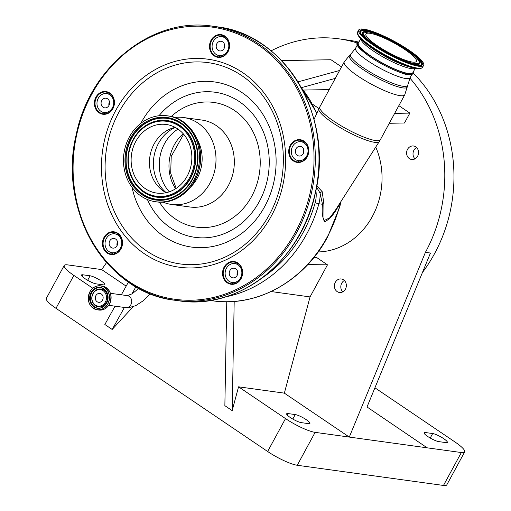 <?xml version="1.0" encoding="UTF-8"?>
<svg xmlns="http://www.w3.org/2000/svg" width="511" height="511" viewBox="0 0 511 511"><rect width="100%" height="100%" fill="white"/><g stroke="black" fill="none" stroke-linecap="round" stroke-linejoin="round"><path stroke-width="0.77" d="M97.109 301.733A4.484 3.922 97.9 0 1 95.531 296.45A4.484 3.922 97.9 0 1 99.824 293.429A4.484 3.922 97.9 0 1 101.312 294.004A4.484 3.922 97.9 0 1 102.89 299.293A4.484 3.922 97.9 0 1 98.597 302.308A4.484 3.922 97.9 0 1 97.109 301.733M93.034 293.691A8.323 7.282 97.9 0 1 103.107 290.689A8.323 7.282 97.9 0 1 105.381 302.046A8.323 7.282 97.9 0 1 95.314 305.048A8.323 7.282 97.9 0 1 93.034 293.691M210.117 300.455L212.493 300.781A130.675 114.292 -82.1 0 0 327.283 236.893A130.675 114.292 -82.1 0 0 339.508 206.616A28.616 25.026 -82.1 0 0 340.364 202.573L338.199 206.438C334.194 214.115 329.678 219.238 324.651 221.819C322.473 218.133 321.751 212.282 322.492 204.272L320.027 192.986A2.862 1.06 160.7 0 1 322.192 191.676L323.865 203.742L324.012 220.643L329.87 217.712L335.784 209.619L379.277 141.553A34.365 6.592 -151.5 0 1 332.623 122.806A34.365 6.592 -151.5 0 1 318.883 108.766L314.022 119.485M316.775 185.8L322.192 191.676M316.545 187.09L320.027 192.986A28.616 25.026 97.9 0 1 318.896 203.774L322.492 204.272A2.862 1.386 -179.7 0 1 323.865 203.742M212.493 300.781C256.905 307.533 304.256 281.133 327.672 236.823L339.872 206.616L338.199 206.438A2.862 1.016 29.9 0 1 338.065 206.061M304.307 141.758A11.446 10.009 97.9 0 1 302.09 140.819M106.569 92.957A2.862 2.504 -82.1 0 0 106.429 93.187L106.237 93.545M225.498 36.996L221.883 36.096A2.862 2.504 -82.1 0 0 221.653 36.057A2.862 2.504 -82.1 0 0 221.621 36.051M232.531 282.538L232.914 283.618M114.017 253.002L114.643 253.826M105.675 112.714A11.446 10.009 97.9 0 1 106.243 113.659M227.529 50.896A9.537 8.342 -82.1 0 0 221.761 36.664A9.537 8.342 -82.1 0 0 213.381 41.327A9.537 8.342 -82.1 0 0 219.149 55.558A9.537 8.342 -82.1 0 0 227.529 50.896M306.741 155.964A9.537 8.342 -82.1 0 0 300.973 141.732A9.537 8.342 -82.1 0 0 292.592 146.395A9.537 8.342 -82.1 0 0 298.36 160.626A9.537 8.342 -82.1 0 0 306.741 155.964M240.572 277.824A9.537 8.342 -82.1 0 0 234.805 263.593A9.537 8.342 -82.1 0 0 226.424 268.256A9.537 8.342 -82.1 0 0 232.198 282.487A9.537 8.342 -82.1 0 0 240.572 277.824M120.475 248.071A9.537 8.342 -82.1 0 0 114.7 233.834A9.537 8.342 -82.1 0 0 106.326 238.503A9.537 8.342 -82.1 0 0 112.094 252.734A9.537 8.342 -82.1 0 0 120.475 248.071M112.414 107.821A9.537 8.342 -82.1 0 0 106.639 93.59A9.537 8.342 -82.1 0 0 98.259 98.253A9.537 8.342 -82.1 0 0 104.033 112.484A9.537 8.342 -82.1 0 0 112.414 107.821M108.945 105.477A4.867 4.254 -82.1 0 0 106.001 98.214A4.867 4.254 -82.1 0 0 101.727 100.597A4.867 4.254 -82.1 0 0 104.672 107.853A4.867 4.254 -82.1 0 0 108.945 105.477M109.482 101.727A4.867 4.254 -82.1 0 0 108.977 105.419M117.006 245.727A4.867 4.254 -82.1 0 0 114.062 238.465A4.867 4.254 -82.1 0 0 109.788 240.847A4.867 4.254 -82.1 0 0 112.733 248.103A4.867 4.254 -82.1 0 0 117.006 245.727M117.549 241.978A4.867 4.254 -82.1 0 0 117.038 245.67M237.11 275.48A4.867 4.254 -82.1 0 0 234.166 268.224A4.867 4.254 -82.1 0 0 229.893 270.6A4.867 4.254 -82.1 0 0 232.837 277.856A4.867 4.254 -82.1 0 0 237.11 275.48M237.647 271.731A4.867 4.254 -82.1 0 0 237.142 275.423M303.272 153.619A4.867 4.254 -82.1 0 0 300.334 146.363A4.867 4.254 -82.1 0 0 296.061 148.739A4.867 4.254 -82.1 0 0 298.999 156.002A4.867 4.254 -82.1 0 0 303.272 153.619M303.815 149.876A4.867 4.254 -82.1 0 0 303.304 153.562M224.061 48.551A4.867 4.254 -82.1 0 0 221.122 41.295A4.867 4.254 -82.1 0 0 216.849 43.671A4.867 4.254 -82.1 0 0 219.787 50.934A4.867 4.254 -82.1 0 0 224.061 48.551M224.604 44.808A4.867 4.254 -82.1 0 0 224.093 48.494M412.019 74.063A30.999 5.947 -151.5 0 1 370.143 56.9M359.022 41.883A31.938 6.126 28.5 0 0 357.643 42.522A31.938 6.126 28.5 0 0 370.226 55.846A31.938 6.126 28.5 0 0 413.725 72.977A31.938 6.126 28.5 0 0 413.508 71.463M398.855 105.656L409.854 113.097L404.476 123.004L389.286 123.272M307.75 264.602L327.474 264.832L310.049 296.917L284.359 393.144L349.294 437.071L425.414 252.345A143.08 125.138 -82.1 0 0 409.911 78.1M271.13 291.545L310.049 296.917M327.474 264.832L316.603 257.48A77.084 67.42 97.9 0 1 313.984 257.41M313.914 257.499L316.603 257.48M217.686 55.201A10.967 9.594 -82.1 0 0 220.362 56.906M210.443 43.71A10.967 9.594 -82.1 0 0 218.267 56.881A10.967 9.594 -82.1 0 0 229.094 48.328A10.967 9.594 -82.1 0 0 221.269 35.15A10.967 9.594 -82.1 0 0 210.443 43.71M209.81 43.576A11.446 10.009 -82.1 0 0 217.066 57.149A11.446 10.009 -82.1 0 0 229.267 48.398A11.446 10.009 -82.1 0 0 222.017 34.825A11.446 10.009 -82.1 0 0 209.81 43.576M102.564 112.126A10.967 9.594 -82.1 0 0 105.247 113.832M95.327 100.629A10.967 9.594 -82.1 0 0 103.152 113.806A10.967 9.594 -82.1 0 0 113.972 105.253A10.967 9.594 -82.1 0 0 106.147 92.076A10.967 9.594 -82.1 0 0 95.327 100.629M94.688 100.501A11.446 10.009 -82.1 0 0 101.945 114.074A11.446 10.009 -82.1 0 0 114.151 105.323A11.446 10.009 -82.1 0 0 106.895 91.744A11.446 10.009 -82.1 0 0 94.688 100.501M110.625 252.377A10.967 9.594 -82.1 0 0 113.308 254.082M103.388 240.879A10.967 9.594 -82.1 0 0 111.213 254.056A10.967 9.594 -82.1 0 0 122.04 245.504A10.967 9.594 -82.1 0 0 114.215 232.326A10.967 9.594 -82.1 0 0 103.388 240.879M102.756 240.751A11.446 10.009 -82.1 0 0 110.006 254.325A11.446 10.009 -82.1 0 0 122.212 245.567A11.446 10.009 -82.1 0 0 114.956 231.994A11.446 10.009 -82.1 0 0 102.756 240.751M230.729 282.129A10.967 9.594 -82.1 0 0 233.412 283.835M223.492 270.638A10.967 9.594 -82.1 0 0 231.317 283.809A10.967 9.594 -82.1 0 0 242.137 275.257A10.967 9.594 -82.1 0 0 234.313 262.079A10.967 9.594 -82.1 0 0 223.492 270.638M222.853 270.504A11.446 10.009 -82.1 0 0 230.11 284.078A11.446 10.009 -82.1 0 0 242.316 275.327A11.446 10.009 -82.1 0 0 235.06 261.747A11.446 10.009 -82.1 0 0 222.853 270.504M296.897 160.269A10.967 9.594 -82.1 0 0 299.574 161.981M289.654 148.778A10.967 9.594 -82.1 0 0 297.479 161.949A10.967 9.594 -82.1 0 0 308.305 153.396A10.967 9.594 -82.1 0 0 300.481 140.218A10.967 9.594 -82.1 0 0 289.654 148.778M289.022 148.644A11.446 10.009 -82.1 0 0 296.278 162.217A11.446 10.009 -82.1 0 0 308.478 153.466A11.446 10.009 -82.1 0 0 301.222 139.893A11.446 10.009 -82.1 0 0 289.022 148.644M312.476 104.155L318.979 108.556M135.9 286.748L131.87 294.004M124.403 307.462L112.184 329.467L133.167 306.721M115.032 306.166L104.851 324.504L112.184 329.467M106.575 262.558L101.695 269.591L67.522 264.87A24.228 4.644 28.5 0 0 64.201 265.465A24.228 4.644 28.5 0 0 73.859 275.416L92.766 288.21M64.201 265.465L46.335 298.373A24.228 4.644 28.5 0 0 55.986 308.325L267.649 451.5A24.228 4.644 28.5 0 0 297.255 465.266L443.478 485.45A24.228 4.644 28.5 0 0 446.799 484.856L464.665 451.948A24.228 4.644 28.5 0 0 455.014 441.996L374.921 387.817M284.359 393.144L238.548 386.821L285.515 418.592A24.228 4.644 28.5 0 0 315.121 432.357L461.344 452.542A24.228 4.644 28.5 0 0 464.665 451.948M238.548 386.821L232.186 410.64L234.191 301.42M226.763 301.726L224.859 405.683L232.186 410.64M357.323 43.026A143.08 125.138 -82.1 0 0 338.87 38.83A143.08 125.138 -82.1 0 0 271.041 50.864M113.27 252.894L112.656 253.782M101.695 269.591L126.16 286.134M318.168 251.936A71.54 62.572 -82.1 0 0 372.359 216.453A71.54 62.572 -82.1 0 0 375.751 147.072M335.318 282.315A6.815 5.96 -82.1 0 0 339.445 292.484A6.815 5.96 -82.1 0 0 345.43 289.149A6.815 5.96 -82.1 0 0 341.303 278.98A6.815 5.96 -82.1 0 0 335.318 282.315M407.523 149.327A6.815 5.96 -82.1 0 0 411.649 159.496A6.815 5.96 -82.1 0 0 417.634 156.168A6.815 5.96 -82.1 0 0 413.514 145.999A6.815 5.96 -82.1 0 0 407.523 149.327M281.561 60.611L330.981 59.742L341.54 66.884M415.002 158.857A6.815 5.96 97.9 0 1 413.936 150.215A6.815 5.96 97.9 0 1 416.567 147.519M342.798 291.845A6.815 5.96 97.9 0 1 341.731 283.196A6.815 5.96 97.9 0 1 344.363 280.507M427.17 447.821L367.019 406.98L430.454 253.041L425.414 252.345M422.437 272.497A143.08 125.138 -82.1 0 0 434.574 253.609A143.08 125.138 -82.1 0 0 413.533 73.418M358.39 42.036A143.08 125.138 -82.1 0 0 348.029 40.094L338.87 38.83M128.433 282.034L121.337 294.809M394.671 113.365L409.854 113.097M302.506 140.761A10.967 9.594 -82.1 0 0 299.459 141.681M236.338 262.622A10.967 9.594 -82.1 0 0 233.297 263.542M116.24 232.869A10.967 9.594 -82.1 0 0 113.193 233.789M108.172 92.619A10.967 9.594 -82.1 0 0 105.132 93.539M223.294 35.693A10.967 9.594 -82.1 0 0 220.254 36.613M329.205 89.597L303.393 90.051M301.503 87.63L335.299 78.381M297.958 81.875L339.585 70.486M103.529 284.882A9.064 1.737 28.5 0 0 104.774 284.665A9.064 1.737 28.5 0 0 99.473 279.862A9.064 1.737 28.5 0 0 90.089 275.793L82.756 274.784A9.064 1.737 28.5 0 0 81.517 275.001A9.064 1.737 28.5 0 0 86.813 279.804A9.064 1.737 28.5 0 0 96.202 283.873L103.529 284.882M287.91 413.552A9.064 1.737 28.5 0 0 286.671 413.776A9.064 1.737 28.5 0 0 291.966 418.579A9.064 1.737 28.5 0 0 301.349 422.648L308.682 423.657A9.064 1.737 28.5 0 0 309.928 423.434A9.064 1.737 28.5 0 0 304.626 418.637A9.064 1.737 28.5 0 0 295.243 414.568L287.91 413.552L287.156 414.938M360.792 38.625L358.32 43.173A30.999 5.947 28.5 0 0 370.679 55.91A30.999 5.947 28.5 0 0 412.811 72.754L415.277 68.212M432.67 433.539L425.337 432.53A9.064 1.737 28.5 0 0 424.098 432.747A9.064 1.737 28.5 0 0 429.393 437.55A9.064 1.737 28.5 0 0 438.777 441.619L446.109 442.628A9.064 1.737 28.5 0 0 447.355 442.411A9.064 1.737 28.5 0 0 442.053 437.608A9.064 1.737 28.5 0 0 432.67 433.539L430.224 438.036M373.4 45.23A36.964 7.09 -151.5 0 1 358.665 30.047A36.964 7.09 -151.5 0 1 408.902 50.129A36.964 7.09 -151.5 0 1 423.632 65.319A36.964 7.09 -151.5 0 1 373.4 45.23M377.361 45.779A28.712 5.506 -151.5 0 1 365.914 33.982A28.712 5.506 -151.5 0 1 404.936 49.586A28.712 5.506 -151.5 0 1 416.382 61.377A28.712 5.506 -151.5 0 1 377.361 45.779M163.041 202.126A43.876 38.376 -82.1 0 0 171.524 204.457A43.876 38.376 -82.1 0 0 214.818 170.233A43.876 38.376 -82.1 0 0 183.526 117.524A43.876 38.376 -82.1 0 0 174.724 117.473M190.316 187.371A36.434 31.867 -82.1 0 0 201.168 167.653A36.434 31.867 -82.1 0 0 196.984 139.062M198.338 167.908A43.352 37.916 -82.1 0 0 167.416 115.831A43.352 37.916 -82.1 0 0 124.639 149.646A43.352 37.916 -82.1 0 0 155.561 201.724A43.352 37.916 -82.1 0 0 198.338 167.908M190.922 166.069A34.627 30.283 -82.1 0 0 166.222 124.48A34.627 30.283 -82.1 0 0 132.055 151.486A34.627 30.283 -82.1 0 0 156.756 193.075A34.627 30.283 -82.1 0 0 190.922 166.069M175.158 127.38A34.627 30.283 -82.1 0 0 172.622 128.063A34.627 30.283 -82.1 0 0 150.381 154.015A34.627 30.283 -82.1 0 0 163.884 191.363A34.627 30.283 -82.1 0 0 166.139 192.704M92.996 293.416A9.006 7.882 97.9 0 1 103.899 290.165A9.006 7.882 97.9 0 1 106.358 302.455A9.006 7.882 97.9 0 1 95.461 305.706A9.006 7.882 97.9 0 1 92.996 293.416M97.767 308.159A10.399 9.096 97.9 0 1 91.756 292.688A10.399 9.096 97.9 0 1 100.61 287.572M100.328 287.527C107.336 289.948 109.424 295.122 106.601 303.049A10.399 9.096 97.9 0 1 97.486 308.127A10.399 9.096 97.9 0 1 91.194 292.611A10.399 9.096 97.9 0 1 100.328 287.527A10.399 9.096 97.9 0 1 106.62 303.042C104.378 306.772 101.338 308.465 97.486 308.127M106.652 303.1A10.52 9.204 97.9 0 1 93.922 306.894A10.52 9.204 97.9 0 1 91.047 292.541A10.52 9.204 97.9 0 1 103.778 288.747A10.52 9.204 97.9 0 1 106.652 303.1M89.955 291.807A11.989 10.488 97.9 0 1 104.461 287.476A11.989 10.488 97.9 0 1 107.738 303.834A11.989 10.488 97.9 0 1 93.232 308.159A11.989 10.488 97.9 0 1 89.955 291.807M89.923 291.749A12.111 10.597 97.9 0 1 100.565 285.828A12.111 10.597 97.9 0 1 107.891 303.904A12.111 10.597 97.9 0 1 97.25 309.826A12.111 10.597 97.9 0 1 89.91 291.768M102.136 286.045A12.111 10.597 97.9 0 1 109.463 304.122A12.111 10.597 97.9 0 1 98.821 310.043C103.337 310.439 106.888 308.459 109.482 304.122C112.778 294.904 110.331 288.875 102.136 286.045L100.565 285.828C96.049 285.438 92.497 287.412 89.904 291.755C86.608 300.966 89.055 306.996 97.25 309.826L98.821 310.043M150.228 293.704L143.093 300.851L135.741 305.661L128.836 307.686L125.572 307.622A6.055 5.295 -82.1 0 0 131.372 303.547A6.055 5.295 -82.1 0 0 129.238 296.399A6.055 5.295 -82.1 0 0 127.233 295.62L110.408 293.301M263.229 277.179A127.814 111.788 -82.1 0 0 303.17 232.422A127.814 111.788 -82.1 0 0 315.127 202.81L318.896 203.774A130.675 114.292 97.9 0 1 306.67 234.044A130.675 114.292 97.9 0 1 225.287 296.942M316.737 113.506A116.367 101.778 -82.1 0 0 301.343 87.688M411.809 74.6L410.09 77.768L404.75 94.797L380.35 139.733A34.435 6.605 -151.5 0 1 333.555 121.018A34.435 6.605 -151.5 0 1 319.829 106.876L318.883 108.766M404.75 94.797A34.435 6.605 -151.5 0 1 357.949 76.082A34.435 6.605 -151.5 0 1 344.229 61.94L319.829 106.876M407.446 86.64A32.998 6.33 -151.5 0 1 391.816 84.666A32.998 6.33 -151.5 0 1 362.459 69.145A32.998 6.33 -151.5 0 1 349.601 55.233L344.229 61.94M407.669 85.062A32.436 6.221 -151.5 0 1 392.307 83.121A32.436 6.221 -151.5 0 1 363.449 67.861A32.436 6.221 -151.5 0 1 350.802 54.185L349.601 55.233M315.127 202.81A25.754 22.522 -82.1 0 0 315.875 190.539M224.827 36.505L221.883 36.096M410.09 77.768A30.999 5.947 -151.5 0 1 367.958 60.924A30.999 5.947 -151.5 0 1 355.599 48.187L350.802 54.185M315.249 192.903A138.309 120.966 -82.1 0 0 216.594 26.764C285.164 33.918 334.328 116.744 315.37 192.909C301.72 260.751 238.688 310.605 178.767 300.781A138.309 120.966 -82.1 0 0 315.249 192.903M311.582 192.398A138.309 120.966 -82.1 0 0 212.927 26.259C153.006 16.435 89.974 66.289 76.324 134.138C57.366 210.289 106.524 293.122 175.101 300.276A138.309 120.966 -82.1 0 0 311.582 192.398M310.318 192.13A137.357 120.13 -82.1 0 0 223.25 29.242A137.357 120.13 -82.1 0 0 76.797 134.278A137.357 120.13 -82.1 0 0 163.859 297.166A137.357 120.13 -82.1 0 0 310.318 192.13M73.859 275.416L55.986 308.325M285.515 418.592L267.649 451.5M315.121 432.357L297.255 465.266M76.446 134.138A138.309 120.966 -82.1 0 0 175.101 300.276L178.767 300.781M415.188 68.193A30.999 5.947 -151.5 0 1 373.349 50.991A30.999 5.947 -151.5 0 1 360.855 38.689M373.586 49.363A32.257 6.183 28.5 0 0 411.406 67.407L415.034 68.161A36.46 6.994 -151.5 0 1 372.283 47.766A36.46 6.994 -151.5 0 1 360.964 38.804L363.577 41.436A32.257 6.183 28.5 0 0 373.586 49.363M90.089 275.793L87.643 280.29M82.756 274.784L82.009 276.17M425.337 432.53L424.584 433.916M461.344 452.542L443.478 485.45M295.243 414.568L292.797 419.065M282.807 185.314A104.991 91.827 -82.1 0 0 216.255 60.803A104.991 91.827 -82.1 0 0 104.308 141.093A104.991 91.827 -82.1 0 0 170.859 265.605A104.991 91.827 -82.1 0 0 282.807 185.314M280.609 184.701A101.619 88.876 -82.1 0 0 216.198 64.188A101.619 88.876 -82.1 0 0 107.847 141.898A101.619 88.876 -82.1 0 0 172.258 262.405A101.619 88.876 -82.1 0 0 280.609 184.701M131.991 187.275A83.357 72.907 -82.1 0 0 202.695 247.643A83.357 72.907 -82.1 0 0 273.858 182.063A83.357 72.907 -82.1 0 0 231.572 86.813A83.357 72.907 -82.1 0 0 140.812 123.355M147.411 199.514A73.245 64.06 -82.1 0 0 211.733 237.136A73.245 64.06 -82.1 0 0 267.266 180.211A73.245 64.06 -82.1 0 0 236.395 99.766A73.245 64.06 -82.1 0 0 158.972 115.748M423.632 65.319L422.61 67.203A36.964 7.09 -151.5 0 1 372.372 47.114A36.964 7.09 -151.5 0 1 357.643 31.931C356.991 33.828 358.102 36.121 360.964 38.804M408.212 50.04C401.192 44.917 377.789 31.842 364.797 29.855C352.526 28.354 365.691 40.018 374.084 45.326C381.104 50.442 404.514 63.524 417.5 65.51C429.777 67.011 416.606 55.348 408.212 50.04M365.097 30.609A34.831 6.681 -151.5 0 1 407.657 50.391A34.831 6.681 -151.5 0 1 421.173 65.133C419.212 68.372 391.337 57.488 374.154 45.351C367.307 40.669 362.899 36.881 360.932 33.975L360.159 32.008A34.831 6.681 -151.5 0 1 365.097 30.609M414.6 55.999A34.678 6.649 -151.5 0 1 421.026 65.229M360.159 32.18A34.678 6.649 -151.5 0 1 365.046 30.999A34.678 6.649 -151.5 0 1 371.401 32.544M410.876 63.856A32.57 6.247 28.5 0 0 419.531 63.428L419.563 63.045A32.417 6.215 28.5 0 1 404.354 61.243A32.417 6.215 28.5 0 1 375.361 45.933A32.417 6.215 28.5 0 1 362.791 32.212L362.484 32.455A32.57 6.247 28.5 0 0 366.834 39.947M406.379 49.784C413.872 54.524 425.618 64.929 414.67 63.588C403.077 61.818 382.183 50.148 375.917 45.581C368.425 40.842 356.678 30.43 367.626 31.771C379.219 33.547 400.113 45.217 406.379 49.784M159.445 202.132A62.955 55.06 -82.1 0 0 214.658 226.194A62.955 55.06 -82.1 0 0 258.521 178.045A62.955 55.06 -82.1 0 0 235.328 111.066A62.955 55.06 -82.1 0 0 171.268 116.489M171.524 204.457L189.843 206.987A43.876 38.376 -82.1 0 0 233.144 172.763A43.876 38.376 -82.1 0 0 201.845 120.053L183.526 117.524M199.367 168.049A43.352 37.916 -82.1 0 0 168.445 115.971C189.996 118.233 205.403 144.204 199.462 168.055C195.189 189.3 175.426 204.949 156.59 201.864A43.352 37.916 -82.1 0 0 199.367 168.049M196.882 167.544A41.634 36.415 -82.1 0 0 170.489 118.169A41.634 36.415 -82.1 0 0 126.096 150.01A41.634 36.415 -82.1 0 0 152.489 199.386A41.634 36.415 -82.1 0 0 196.882 167.544M191.932 135.524C197.355 145.271 198.881 155.906 196.505 167.429A40.931 35.796 -82.1 0 0 191.932 135.524A40.931 35.796 -82.1 0 0 155.976 118.756A40.931 35.796 -82.1 0 0 126.92 150.189A40.931 35.796 -82.1 0 0 142.454 194.046A40.931 35.796 -82.1 0 0 184.497 189.409A40.931 35.796 -82.1 0 0 196.505 167.436M191.964 135.575A40.784 35.674 -82.1 0 0 156.136 118.929A40.784 35.674 -82.1 0 0 127.213 150.24A40.784 35.674 -82.1 0 0 142.665 193.931A40.784 35.674 -82.1 0 0 184.541 189.37M133.301 180.779A38.67 33.822 -82.1 0 0 133.333 180.83A38.67 33.822 -82.1 0 0 167.308 196.671A38.67 33.822 -82.1 0 0 194.755 166.976A38.67 33.822 -82.1 0 0 180.076 125.54A38.67 33.822 -82.1 0 0 140.359 129.922A38.67 33.822 -82.1 0 0 140.314 129.96M140.359 129.922L140.276 130.005C134.604 135.619 130.835 142.518 128.957 150.7A38.523 33.694 -82.1 0 0 133.269 180.728A38.523 33.694 -82.1 0 0 167.123 196.505A38.523 33.694 -82.1 0 0 194.467 166.925A38.523 33.694 -82.1 0 0 179.846 125.636A38.523 33.694 -82.1 0 0 140.276 130.005A38.523 33.694 -82.1 0 0 128.964 150.694M193.637 166.746A37.82 33.081 -82.1 0 0 169.665 121.893A37.82 33.081 -82.1 0 0 129.34 150.815A37.82 33.081 -82.1 0 0 153.313 195.668A37.82 33.081 -82.1 0 0 193.637 166.746M175.247 127.431A37.507 32.806 -82.1 0 0 154.411 154.303A37.507 32.806 -82.1 0 0 166.241 192.679M177.988 129.111A39.111 34.205 -82.1 0 0 160.326 154.967A39.111 34.205 -82.1 0 0 169.333 191.81M183.206 133.748A39.111 34.205 -82.1 0 0 170.029 156.309A39.111 34.205 -82.1 0 0 175.612 188.757M127.233 295.62L132.189 293.812L138.768 288.351M380.35 139.733L379.277 141.553M316.877 113.186L300.89 86.876M221.761 36.664L225.766 37.214M300.973 141.732L304.978 142.282M234.805 263.593L238.809 264.142M114.7 233.834L118.712 234.389M106.639 93.59L110.644 94.139M339.872 206.616L340.837 201.717M104.033 112.484L108.038 113.04M112.094 252.734L116.099 253.29M232.198 282.487L236.203 283.043M298.36 160.626L302.365 161.182M219.149 55.558L223.16 56.114M224.808 36.492L221.653 36.057M125.572 307.622L108.754 305.303M413.725 72.977C414.415 74.357 407.491 75.947 401.026 72.722C390.826 69.055 380.503 63.766 370.053 56.862C359.105 48.999 354.966 44.221 357.643 42.522M216.594 26.764L212.927 26.259M357.323 45.013L355.599 48.187M357.643 31.931L358.665 30.047M362.791 32.212C366.553 28.61 390.43 38.97 406.449 49.81C418.796 58.222 420.349 62.712 419.563 63.045M362.618 32.372L364.247 32.142L371.012 33.471M422.61 67.203C421.371 68.787 418.841 69.106 415.034 68.161M168.445 115.971L167.416 115.831M128.957 150.7C126.722 161.527 128.159 171.536 133.269 180.728L133.333 180.83M183.647 134.252L171.23 156.366L170.674 173.235L176.174 188.393M196.505 167.429C194.506 176.135 190.507 183.462 184.497 189.409M156.59 201.864L155.561 201.724"/></g></svg>
